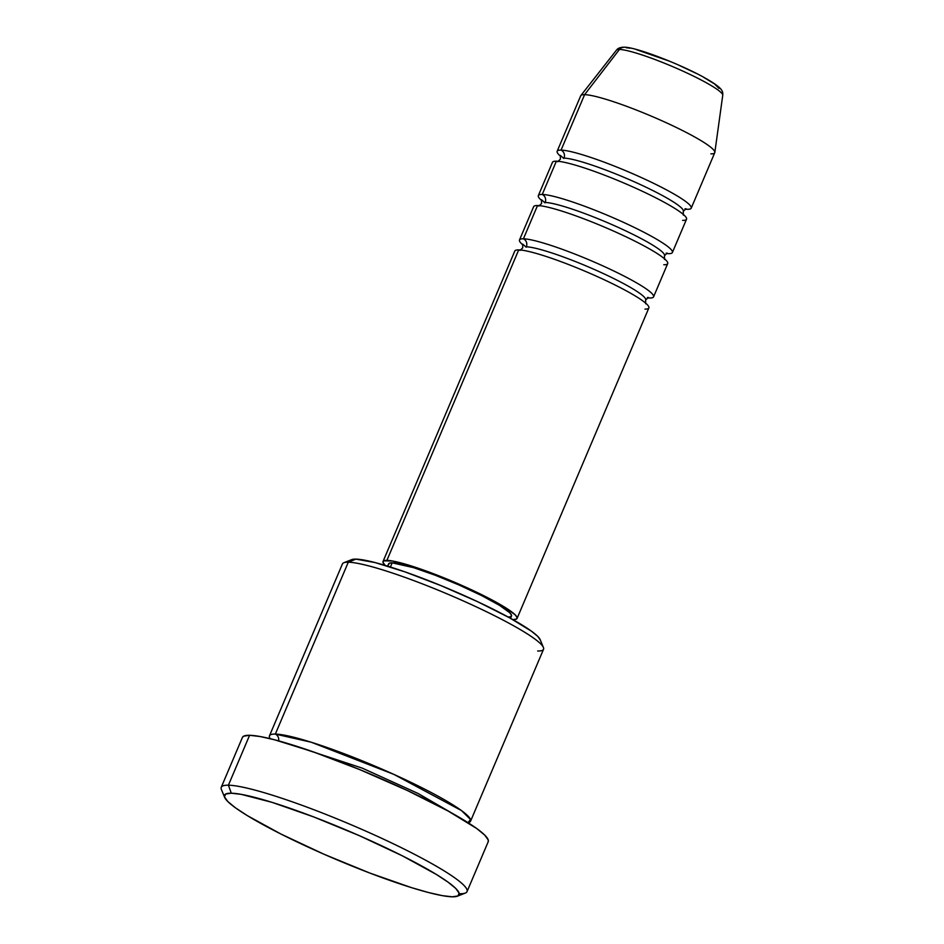 <?xml version="1.0" encoding="UTF-8"?>
<svg xmlns="http://www.w3.org/2000/svg" width="944" height="944" viewBox="0 0 944 944"><rect width="100%" height="100%" fill="white"/><g stroke="black" fill="none" stroke-linecap="round" stroke-linejoin="round"><path stroke-width="1.42" d="M722.75 95.273A57.761 7.045 -157 0 0 679.184 69.455A57.761 7.045 -157 0 0 619.441 49.454L584.596 94.66A72.818 8.874 23 0 1 659.915 119.876A72.818 8.874 23 0 1 714.832 152.432L722.75 95.273C722.868 91.108 723.529 88.17 702.124 76.37C677.143 62.918 635.206 46.893 624.031 47.2A6.065 5.758 91.1 0 0 619.441 49.454A57.761 7.045 23 0 1 676.081 68.086A57.761 7.045 23 0 1 722.49 94.27M653.567 296.864L667.691 263.6A72.818 8.874 -157 0 0 613.942 231.245A72.818 8.874 -157 0 0 537.525 205.544L523.413 238.808A6.065 5.758 -88.9 0 1 526.315 246.821A6.065 5.758 91.1 0 0 523.413 238.808A72.818 8.874 23 0 1 599.818 264.509A72.818 8.874 23 0 1 653.567 296.864A72.818 8.874 23 0 1 649.661 298.009A72.818 8.874 23 0 1 647.454 297.856M672.388 252.508L686.512 219.244A72.818 8.874 -157 0 0 632.763 186.888A72.818 8.874 -157 0 0 556.358 161.188L542.234 194.464A6.065 5.758 -88.9 0 1 545.148 202.464A6.065 5.758 91.1 0 0 542.234 194.464A72.818 8.874 23 0 1 618.639 220.153A72.818 8.874 23 0 1 672.388 252.508A72.818 8.874 23 0 1 668.494 253.653A72.818 8.874 23 0 1 666.275 253.499M691.22 208.152L714.75 152.716A72.818 8.874 -157 0 0 661.001 120.36A72.818 8.874 -157 0 0 584.596 94.66L561.066 150.108A6.065 5.758 -88.9 0 1 563.969 158.12A6.065 5.758 91.1 0 0 561.066 150.108A72.818 8.874 23 0 1 637.471 175.808A72.818 8.874 23 0 1 691.22 208.152A72.818 8.874 23 0 1 687.315 209.297A72.818 8.874 23 0 1 685.108 209.155M543.402 647.454L540.18 639.643A103.156 12.567 -157 0 0 458.383 592.985A103.156 12.567 -157 0 0 355.9 559.131L348.289 562.211A109.233 13.31 23 0 1 456.79 598.059A109.233 13.31 23 0 1 543.402 647.454A109.233 13.31 23 0 1 537.667 651.006M457.462 896.175L465.321 893.071A133.505 16.272 -157 0 0 375.865 835.629A133.505 16.272 -157 0 0 228.413 785.196L231.315 793.208A127.428 15.529 23 0 1 372.066 841.352A127.428 15.529 23 0 1 457.462 896.175A127.428 15.529 23 0 1 452.259 896.8L457.923 895.962L459.126 893.166L455.81 888.516L448.117 882.192L436.34 874.439L402.474 855.889L359.369 835.676L313.597 816.89L272.108 802.376L241.227 794.352L231.315 793.208L225.651 794.046L224.448 796.842L227.764 801.491L235.457 807.816L247.234 815.569L281.1 834.118L324.205 854.332L369.977 873.117L411.466 887.631L428.576 892.552L442.347 895.644L452.259 896.8A127.428 15.529 23 0 1 325.68 854.969A127.428 15.529 23 0 1 224.625 797.338A127.428 15.529 23 0 1 231.315 793.208L228.413 785.196A133.505 16.272 23 0 1 368.49 832.313A133.505 16.272 23 0 1 467.032 891.62A133.505 16.272 23 0 1 459.87 893.72M275.341 734.078A6.065 5.758 -88.9 0 1 278.622 740.875A6.065 5.758 91.1 0 0 275.341 734.078A109.233 13.31 23 0 1 389.943 772.629A109.233 13.31 23 0 1 470.572 821.15A109.233 13.31 23 0 1 468 822.661L470.501 819.451L461.498 810.589L393.801 774.351L311.249 742.232L275.341 734.078L348.289 562.211L275.341 734.078A109.233 13.31 23 0 0 269.488 735.789L342.436 563.922A109.233 13.31 -157 0 1 348.289 562.211L355.9 559.131L375.075 562.565L404.941 571.863L440.954 585.61L477.64 601.706L509.406 617.706L531.413 631.17L537.643 636.28L540.322 640.044M386.91 560.37A72.818 8.874 23 0 1 463.327 586.071A72.818 8.874 23 0 1 517.076 618.426A72.818 8.874 23 0 1 513.17 619.571L516.403 619.087L517.088 617.494L515.2 614.839L504.072 606.791L472.85 590.425L446.949 579.061L410.227 565.609L392.574 561.031L383.677 560.854L382.993 562.447L385.199 565.409A72.818 8.874 23 0 1 383.016 561.515A72.818 8.874 23 0 1 386.91 560.37L518.704 249.9L386.91 560.37M517.076 618.426L648.858 307.956A72.818 8.874 -157 0 0 595.109 275.601A72.818 8.874 -157 0 0 518.704 249.9A72.818 8.874 -157 0 0 514.799 251.045L383.016 561.515M510.527 618.32L511.483 616.054A66.753 8.13 -157 0 0 462.218 586.401A66.753 8.13 -157 0 0 392.173 562.836L390.403 567.014L392.173 562.836A66.753 8.13 -157 0 0 388.598 563.887L387.642 566.152M470.572 821.15L543.532 649.283A109.233 13.31 -157 0 0 462.902 600.75A109.233 13.31 -157 0 0 348.289 562.211A109.233 13.31 23 0 0 343.84 562.742L351.699 559.639A103.156 12.567 -157 0 1 355.9 559.131L351.321 559.804M467.032 891.62L488.213 841.729A133.505 16.272 -157 0 0 389.671 782.411A133.505 16.272 -157 0 0 249.594 735.293L228.413 785.196L249.594 735.293A133.505 16.272 -157 0 0 242.431 737.394L221.25 787.296A133.505 16.272 23 0 1 228.413 785.196A133.505 16.272 -157 0 0 221.403 789.526L224.625 797.338M714.832 152.432A72.818 8.874 23 0 1 710.856 153.86M541.868 200.694A72.818 8.874 23 0 1 538.34 195.609A72.818 8.874 23 0 1 542.234 194.464L556.358 161.188A72.818 8.874 -157 0 0 552.452 162.344L538.34 195.609M560.689 156.338A72.818 8.874 23 0 1 557.161 151.252A72.818 8.874 23 0 1 561.066 150.108L584.596 94.66A72.818 8.874 -157 0 0 580.69 95.804L557.161 151.252M580.843 95.556A72.818 8.874 23 0 1 584.596 94.66L619.441 49.454A57.761 7.045 -157 0 0 616.456 50.162L580.843 95.556M719.045 88.429L714.561 83.969L703.492 77.196M695.976 73.254L678.417 65.018M669.06 61.041L635.902 49.454M630.297 48.191L626.261 47.719M242.407 737.476L243.658 736.178L249.594 735.293L259.966 736.509L274.397 739.742L313.042 751.778L359.652 769.561L407.124 790.399L448.235 811.097L476.72 828.525L484.779 835.145L488.237 840.018L488.178 841.8M270.185 738.692A109.233 13.31 23 0 1 269.488 735.789M388.586 564.748L389.211 563.285L392.173 562.836L413.543 567.639L435.278 575.25L459.256 585.091L481.829 595.676L499.577 605.387L509.772 612.762L511.506 615.193L510.869 616.668L507.907 617.105M523.035 245.051A72.818 8.874 23 0 1 519.507 239.953A72.818 8.874 23 0 1 523.413 238.808L537.525 205.544A72.818 8.874 -157 0 0 533.631 206.689L519.507 239.953M454.04 814.33L418.157 793.515L362.272 768.145L285.879 742.952L362.272 768.145L418.157 793.515L454.04 814.33M561.066 150.108A72.818 8.874 23 0 1 646.994 180.162A72.818 8.874 23 0 1 687.315 209.297M685.002 208.777L685.592 208.813M683.255 210.335A66.753 8.13 -157 0 0 630.639 180.186A66.753 8.13 -157 0 0 563.969 158.12A66.753 8.13 23 0 1 630.639 180.186A66.753 8.13 23 0 1 683.255 210.335M682.606 220.389A72.818 8.874 -157 0 0 642.286 191.243A72.818 8.874 -157 0 0 556.358 161.188M542.234 194.464A72.818 8.874 23 0 1 628.161 224.507A72.818 8.874 23 0 1 668.494 253.653M666.169 253.134L666.771 253.169M664.423 254.691A66.753 8.13 -157 0 0 611.806 224.53A66.753 8.13 -157 0 0 545.148 202.464A66.753 8.13 23 0 1 611.806 224.53A66.753 8.13 23 0 1 664.423 254.691M663.785 264.745A72.818 8.874 -157 0 0 623.465 235.599A72.818 8.874 -157 0 0 537.525 205.544M523.413 238.808A72.818 8.874 23 0 1 609.34 268.863A72.818 8.874 23 0 1 649.661 298.009M647.348 297.49L647.938 297.525M645.602 299.047A66.753 8.13 -157 0 0 592.985 268.887A66.753 8.13 -157 0 0 526.315 246.821A66.753 8.13 23 0 1 592.985 268.887A66.753 8.13 23 0 1 645.602 299.047M644.953 309.101A72.818 8.874 -157 0 0 604.632 279.955A72.818 8.874 -157 0 0 518.704 249.9M619.441 49.454A6.065 5.758 -88.9 0 1 623.984 47.2L621.518 47.755M519.991 250.455L522.74 247.871L522.693 244.107L526.15 247.175M538.823 206.111L541.561 203.515L541.526 199.75L544.983 202.83M557.644 161.754L560.394 159.17L560.347 155.394L563.804 158.474M686.028 208.742L683.279 211.326L683.326 215.102M667.196 253.098L664.458 255.682L664.505 259.458M648.375 297.454L645.625 300.039L645.672 303.803M624.031 47.2C620.35 47.247 617.824 48.238 616.456 50.162"/></g></svg>
